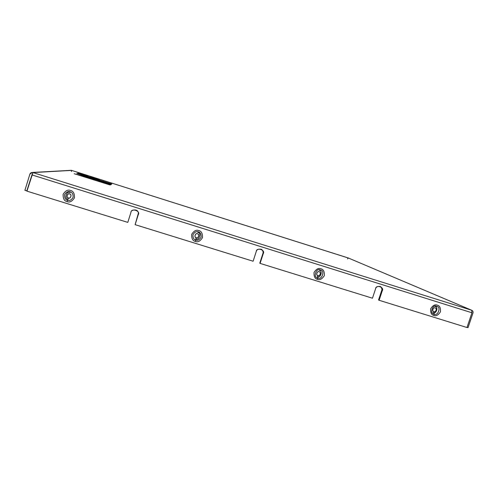 <?xml version="1.0" encoding="UTF-8"?>
<svg xmlns="http://www.w3.org/2000/svg" width="498" height="498" viewBox="0 0 498 498"><rect width="100%" height="100%" fill="white"/><g stroke="black" fill="none" stroke-linecap="round" stroke-linejoin="round"><path stroke-width="0.75" d="M347.536 258.923L348.283 257.976L471.824 310.304C472.895 310.87 473.281 311.76 472.976 312.987L468.027 327.678L472.976 312.987C473.274 311.68 472.845 310.771 471.693 310.26L348.283 257.976L71.631 170.397L32.974 172.576L471.693 310.26L471.948 312.775L466.981 327.516L379.115 300.282L378.542 299.977L381.667 290.552C382.271 289.301 381.792 287.925 380.223 286.412C381.792 287.925 382.271 289.301 381.667 290.552L378.542 299.977L379.115 300.282L466.981 327.516L471.948 312.775L31.947 174.91L32.974 172.576L26.948 191.139L31.947 174.91L471.948 312.775L471.693 310.26L32.974 172.576C31.499 172.277 30.465 172.8 29.886 174.144L24.9 190.323L29.886 174.144L32.308 172.457L71.631 170.397L71.382 171.567M77.694 173.323L79.45 173.123L87.804 175.919L86.957 176.087L90.107 177.145L90.897 176.958L99.351 179.797L98.716 180.039L111.776 183.961L111.066 184.521L77.694 173.323L111.066 184.521L111.776 183.961L98.716 180.039L99.351 179.797L90.897 176.958L90.935 177.282L90.897 176.958L90.113 177.17L86.938 176.105L87.804 175.919L79.45 173.123L77.694 173.323M110.606 184.889L74.171 173.727L92.447 179.162L87.972 177.655L88.576 177.512L93.543 179.056L76.817 173.422L77.564 173.335L111.01 184.565L104.817 182.94L110.606 184.889L104.779 182.953L111.01 184.565L77.564 173.335L76.817 173.422L93.543 179.056L88.576 177.512L87.972 177.655L92.447 179.162L74.171 173.727L110.606 184.889M32.009 174.723L27.029 190.859L24.9 190.323L26.805 190.915L32.009 174.723M468.027 327.678L467.031 327.367L468.027 327.678M372.467 298.221L260.087 263.392L259.782 263.162L262.913 253.488C263.486 252.305 263.044 250.942 261.593 249.386C263.044 250.942 263.486 252.305 262.913 253.488L259.782 263.162L260.087 263.392L372.467 298.221L375.592 288.759C375.822 284.339 384.711 287.122 382.24 290.838L379.115 300.282L382.24 290.838L381.667 290.552L382.24 290.838C382.912 289.425 382.302 287.975 380.41 286.493C377.621 286.163 376.015 286.916 375.592 288.759L372.467 298.221M127.793 222.388L26.948 191.139L127.793 222.388L130.93 212.409C131.049 207.734 140.853 210.797 138.263 214.7L135.12 224.66L138.407 213.1L135.12 224.66L253.109 261.232L135.12 224.66L138.263 214.7L138.351 212.771C137.778 208.425 130.563 209.758 130.93 212.409L127.793 222.388M253.109 261.232L256.246 251.515C256.42 246.971 265.751 249.89 263.224 253.694L260.087 263.392L263.224 253.694L262.913 253.488L263.224 253.694C263.853 252.374 263.299 250.93 261.556 249.367C258.506 248.757 256.731 249.473 256.246 251.515L253.109 261.232M67.074 201.603C64.317 201.055 62.997 198.615 63.122 194.276C65.475 190.641 67.946 189.377 70.529 190.491C73.281 191.045 74.594 193.492 74.47 197.812C72.123 201.447 69.658 202.711 67.074 201.603C69.658 202.711 72.123 201.447 74.47 197.812C74.594 193.492 73.281 191.045 70.529 190.491C67.946 189.377 65.475 190.641 63.122 194.276C62.997 198.615 64.317 201.055 67.074 201.603L67.547 200.208C69.496 201.049 71.351 200.096 73.125 197.357C73.218 194.096 72.229 192.259 70.15 191.842C68.201 191.002 66.34 191.948 64.566 194.693C64.479 197.955 65.468 199.798 67.547 200.208L68.413 197.955C65.761 197.88 67.435 192.483 69.664 193.927C72.31 194.008 70.635 199.393 68.413 197.955L67.547 200.208C65.468 199.798 64.479 197.955 64.566 194.693C66.34 191.948 68.201 191.002 70.15 191.842C72.229 192.259 73.218 194.096 73.125 197.357C71.351 200.096 69.496 201.049 67.547 200.208L67.074 201.603M195.359 241.406C192.732 240.895 191.506 238.53 191.68 234.321C193.977 230.773 196.355 229.534 198.808 230.599C201.435 231.122 202.655 233.487 202.474 237.683C200.184 241.225 197.812 242.47 195.359 241.406C197.812 242.47 200.184 241.225 202.474 237.683C202.655 233.487 201.435 231.122 198.808 230.599C196.355 229.534 193.977 230.773 191.68 234.321C191.506 238.53 192.732 240.895 195.359 241.406L195.739 240.024C197.582 240.827 199.374 239.893 201.099 237.222C201.236 234.054 200.314 232.273 198.335 231.881C196.486 231.078 194.693 232.012 192.963 234.689C192.832 237.857 193.753 239.638 195.739 240.024L196.231 237.72C193.697 237.664 195.372 232.41 197.482 233.799C200.009 233.861 198.335 239.102 196.231 237.72L195.739 240.024C193.753 239.638 192.832 237.857 192.963 234.689C194.693 232.012 196.486 231.078 198.335 231.881C200.314 232.273 201.236 234.054 201.099 237.222C199.374 239.893 197.582 240.827 195.739 240.024L195.359 241.406M433.845 315.415C431.449 314.954 430.384 312.738 430.652 308.76C432.849 305.38 435.053 304.178 437.275 305.156C439.666 305.623 440.73 307.839 440.456 311.81C438.265 315.184 436.061 316.386 433.845 315.415C436.061 316.386 438.265 315.184 440.456 311.81C440.73 307.839 439.666 305.623 437.275 305.156C435.053 304.178 432.849 305.38 430.652 308.76C430.384 312.738 431.449 314.954 433.845 315.415L434.051 314.051C437.985 316.709 441.446 306.382 436.64 306.32C432.706 303.649 429.245 313.995 434.051 314.051L433.907 311.661C431.592 311.636 433.26 306.65 435.152 307.938C437.468 307.963 435.8 312.943 433.907 311.661L434.051 314.051C429.245 313.995 432.706 303.649 436.64 306.32C441.446 306.382 437.985 316.709 434.051 314.051L433.845 315.415M317.469 279.303C314.96 278.818 313.821 276.527 314.045 272.437C316.292 268.976 318.577 267.756 320.911 268.777C323.42 269.269 324.553 271.553 324.329 275.643C322.088 279.098 319.803 280.318 317.469 279.303C319.803 280.318 322.088 279.098 324.329 275.643C324.553 271.553 323.42 269.269 320.911 268.777C318.577 267.756 316.292 268.976 314.045 272.437C313.821 276.527 314.96 278.818 317.469 279.303L317.761 277.928C321.901 280.685 325.368 270.09 320.351 269.997C316.205 267.227 312.738 277.847 317.761 277.928L317.917 275.575C315.495 275.537 317.17 270.42 319.168 271.759C321.584 271.802 319.915 276.907 317.917 275.575L317.761 277.928C312.738 277.847 316.205 267.227 320.351 269.997C325.368 270.09 321.901 280.685 317.761 277.928L317.469 279.303M348.507 258.076L71.631 170.397L348.426 258.032M70.94 170.341L71.631 170.397L70.94 170.341M317.929 275.512C319.865 276.801 321.484 271.858 319.143 271.815C317.207 270.526 315.589 275.469 317.929 275.512C315.589 275.469 317.207 270.526 319.143 271.815C321.484 271.858 319.865 276.801 317.929 275.512L317.917 275.575C319.915 276.907 321.584 271.802 319.168 271.759C317.17 270.42 315.495 275.537 317.917 275.575L317.929 275.512M317.214 276.62C320.482 278.805 323.227 270.433 319.262 270.358M317.531 279.098L317.052 278.973M317.512 279.16L317.039 279.036M433.914 311.592C435.75 312.837 437.362 308.019 435.121 307.994C433.285 306.749 431.673 311.567 433.914 311.592C431.673 311.567 433.285 306.749 435.121 307.994C437.362 308.019 435.75 312.837 433.914 311.592L433.907 311.661C435.8 312.943 437.468 307.963 435.152 307.938C433.26 306.65 431.592 311.636 433.907 311.661L433.914 311.592M433.017 312.62C436.13 314.724 438.863 306.563 435.065 306.513M196.249 237.652C198.285 238.99 199.903 233.917 197.457 233.861C195.421 232.516 193.797 237.596 196.249 237.652C193.797 237.596 195.421 232.516 197.457 233.861C199.903 233.917 198.285 238.99 196.249 237.652L196.231 237.72C198.335 239.102 200.009 233.861 197.482 233.799C195.372 232.41 193.697 237.664 196.231 237.72L196.249 237.652M195.72 238.859C199.175 241.125 201.92 232.529 197.774 232.423M197.768 233.911L197.308 233.699M68.431 197.893C70.585 199.281 72.204 194.064 69.645 193.99C67.491 192.595 65.873 197.818 68.431 197.893C65.873 197.818 67.491 192.595 69.645 193.99C72.204 194.064 70.585 199.281 68.431 197.893L68.413 197.955C70.635 199.393 72.31 194.008 69.664 193.927C67.435 192.483 65.761 197.88 68.413 197.955L68.431 197.893M70.174 192.583C66.527 190.224 63.781 199.069 68.12 199.194M69.098 193.828L68.282 194.021M88.625 177.848L74.868 173.927L109.728 184.883L103.067 182.38L110.388 184.378L78.093 173.541L95.28 179.61L88.6 177.867L95.28 179.61L78.093 173.541L110.388 184.378L103.067 182.38L109.728 184.883L74.868 173.927L88.619 177.848M103.198 181.565L103.341 181.135L103.198 181.565M98.809 179.952L91.427 177.157L90.648 177.35L86.335 175.906L87.194 175.738L79.966 173.316L78.323 173.509L110.488 184.304L111.172 183.781L98.809 179.952M111.235 184.123L110.817 184.441L111.235 184.123M110.438 184.69L110.388 184.378L110.438 184.69M91.427 177.157L98.747 179.616L98.1 179.853L111.172 183.781L110.488 184.328L78.323 173.509L79.966 173.316L87.194 175.738L86.335 175.906L90.648 177.35L91.427 177.157M471.824 310.304L348.363 258.008M71.226 170.322L32.308 172.457"/></g></svg>
